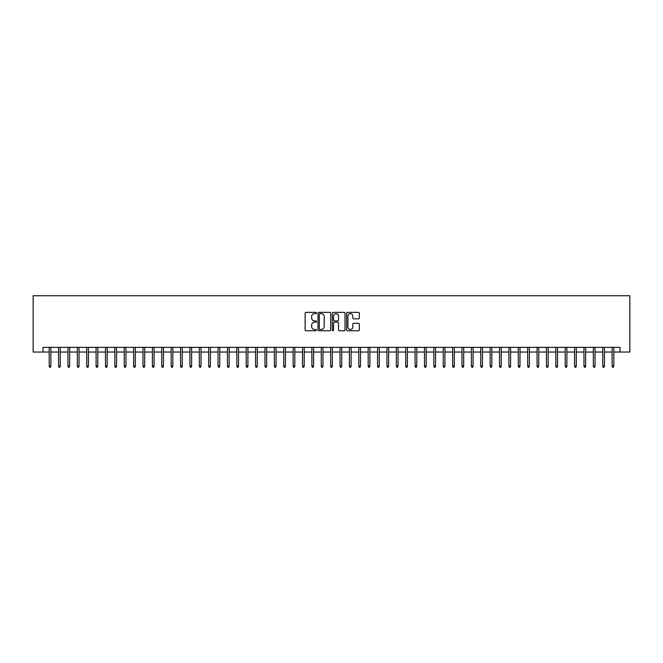 <?xml version="1.0" encoding="UTF-8"?>
<svg xmlns="http://www.w3.org/2000/svg" width="663" height="663" viewBox="0 0 663 663"><rect width="100%" height="100%" fill="white"/><g stroke="black" fill="none" stroke-linecap="round" stroke-linejoin="round"><path stroke-width="0.99" d="M316.491 312.994A0.646 0.646 0 0 0 315.845 312.348L306.057 312.348A0.92 0.92 0 0 0 305.137 313.267L305.137 329.842A0.92 0.92 0 0 0 306.057 330.762L315.845 330.762A0.646 0.646 0 0 0 316.491 330.116A0.646 0.646 0 0 0 315.845 329.478L314.577 329.478A2.95 2.95 0 0 1 311.635 326.527L311.635 325.143A2.95 2.95 0 0 1 314.577 322.201L315.845 322.201A0.646 0.646 0 0 0 316.491 321.555A0.646 0.646 0 0 0 315.845 320.909L314.577 320.909A2.95 2.95 0 0 1 311.635 317.967L311.635 316.582A2.95 2.95 0 0 1 314.577 313.632L315.845 313.632A0.646 0.646 0 0 0 316.491 312.994M358.418 318.837A0.92 0.92 0 0 0 359.338 317.917L359.338 313.267A0.92 0.92 0 0 0 358.418 312.348L347.545 312.348A0.92 0.92 0 0 0 346.625 313.267L346.625 329.842A0.92 0.92 0 0 0 347.545 330.762L358.418 330.762A0.92 0.92 0 0 0 359.338 329.842L359.338 324.224A0.92 0.92 0 0 0 358.418 323.304L353.76 323.304A0.92 0.92 0 0 0 352.84 324.224L352.84 327.008A2.461 2.461 0 0 1 350.379 329.478A2.461 2.461 0 0 1 347.918 327.008L347.918 316.102A2.461 2.461 0 0 1 350.379 313.632A2.461 2.461 0 0 1 352.84 316.102L352.84 317.917A0.92 0.92 0 0 0 353.76 318.837L358.418 318.837M43.004 352.045L43.004 347.354L619.996 347.354L619.996 352.045L629.85 352.045L629.85 295.756L33.15 295.756L33.15 352.045L49.195 352.045M330.696 313.267A0.92 0.92 0 0 0 329.776 312.348L318.903 312.348A0.92 0.92 0 0 0 317.983 313.267L317.983 329.842A0.92 0.92 0 0 0 318.903 330.762L329.776 330.762A0.92 0.92 0 0 0 330.696 329.842L330.696 313.267M333.224 312.348L344.097 312.348A0.92 0.92 0 0 1 345.017 313.267L345.017 329.842A0.92 0.92 0 0 1 344.097 330.762L339.439 330.762A0.92 0.92 0 0 1 338.52 329.842L338.52 323.121A0.92 0.92 0 0 0 337.6 322.201L334.517 322.201A0.92 0.92 0 0 0 333.597 323.121L333.597 330.116A0.646 0.646 0 0 1 332.95 330.762A0.646 0.646 0 0 1 332.304 330.116L332.304 313.267A0.92 0.92 0 0 1 333.224 312.348M50.885 352.045L58.576 352.045M60.267 352.045L67.957 352.045M69.648 352.045L77.339 352.045M79.03 352.045L86.72 352.045M88.411 352.045L96.102 352.045M97.793 352.045L105.483 352.045M107.174 352.045L114.865 352.045M116.555 352.045L124.246 352.045M125.937 352.045L133.636 352.045M135.318 352.045L143.017 352.045M144.7 352.045L152.399 352.045M154.081 352.045L161.78 352.045M163.471 352.045L171.162 352.045M172.852 352.045L180.543 352.045M182.234 352.045L189.925 352.045M191.615 352.045L199.306 352.045M200.997 352.045L208.688 352.045M210.378 352.045L218.069 352.045M219.76 352.045L227.45 352.045M229.141 352.045L236.832 352.045M238.523 352.045L246.213 352.045M247.904 352.045L255.603 352.045M257.285 352.045L264.985 352.045M266.667 352.045L274.366 352.045M276.048 352.045L283.747 352.045M285.438 352.045L293.129 352.045M294.82 352.045L302.51 352.045M304.201 352.045L311.892 352.045M313.582 352.045L321.273 352.045M322.964 352.045L330.655 352.045M332.345 352.045L340.036 352.045M341.727 352.045L349.418 352.045M351.108 352.045L358.799 352.045M360.49 352.045L368.18 352.045M369.871 352.045L377.562 352.045M379.253 352.045L386.952 352.045M388.634 352.045L396.333 352.045M398.015 352.045L405.715 352.045M407.397 352.045L415.096 352.045M416.787 352.045L424.477 352.045M426.168 352.045L433.859 352.045M435.55 352.045L443.24 352.045M444.931 352.045L452.622 352.045M454.312 352.045L462.003 352.045M463.694 352.045L471.385 352.045M473.075 352.045L480.766 352.045M482.457 352.045L490.148 352.045M491.838 352.045L499.529 352.045M501.22 352.045L508.919 352.045M510.601 352.045L518.3 352.045M519.983 352.045L527.682 352.045M529.364 352.045L537.063 352.045M538.754 352.045L546.445 352.045M548.135 352.045L555.826 352.045M557.517 352.045L565.207 352.045M566.898 352.045L574.589 352.045M576.28 352.045L583.97 352.045M585.661 352.045L593.352 352.045M595.043 352.045L602.733 352.045M604.424 352.045L612.115 352.045M613.805 352.045L619.996 352.045M319.922 313.632A0.646 0.646 0 0 0 319.276 314.279L319.276 328.831A0.646 0.646 0 0 0 319.922 329.478L321.257 329.478A2.95 2.95 0 0 0 324.199 326.527L324.199 316.582A2.95 2.95 0 0 0 321.257 313.632L319.922 313.632M338.52 316.143A2.461 2.461 0 0 0 336.058 313.682A2.461 2.461 0 0 0 333.597 316.143L333.597 319.989A0.92 0.92 0 0 0 334.517 320.909L337.6 320.909A0.92 0.92 0 0 0 338.52 319.989L338.52 316.143M49.195 366.026L49.568 367.244L50.504 367.244L50.885 366.026L49.195 366.026L49.195 347.354M50.885 366.026L50.885 347.354M58.576 366.026L58.949 367.244L59.885 367.244L60.267 366.026L58.576 366.026L58.576 347.354M60.267 366.026L60.267 347.354M67.957 366.026L68.33 367.244L69.267 367.244L69.648 366.026L67.957 366.026L67.957 347.354M69.648 366.026L69.648 347.354M77.339 366.026L77.712 367.244L78.657 367.244L79.03 366.026L77.339 366.026L77.339 347.354M79.03 366.026L79.03 347.354M86.72 366.026L87.093 367.244L88.038 367.244L88.411 366.026L86.72 366.026L86.72 347.354M88.411 366.026L88.411 347.354M96.102 366.026L96.483 367.244L97.42 367.244L97.793 366.026L96.102 366.026L96.102 347.354M97.793 366.026L97.793 347.354M105.483 366.026L105.865 367.244L106.801 367.244L107.174 366.026L105.483 366.026L105.483 347.354M107.174 366.026L107.174 347.354M114.865 366.026L115.246 367.244L116.182 367.244L116.555 366.026L114.865 366.026L114.865 347.354M116.555 366.026L116.555 347.354M124.246 366.026L124.627 367.244L125.564 367.244L125.937 366.026L124.246 366.026L124.246 347.354M125.937 366.026L125.937 347.354M133.636 366.026L134.009 367.244L134.945 367.244L135.318 366.026L133.636 366.026L133.636 347.354M135.318 366.026L135.318 347.354M143.017 366.026L143.39 367.244L144.327 367.244L144.7 366.026L143.017 366.026L143.017 347.354M144.7 366.026L144.7 347.354M152.399 366.026L152.772 367.244L153.708 367.244L154.081 366.026L152.399 366.026L152.399 347.354M154.081 366.026L154.081 347.354M161.78 366.026L162.153 367.244L163.09 367.244L163.471 366.026L161.78 366.026L161.78 347.354M163.471 366.026L163.471 347.354M171.162 366.026L171.535 367.244L172.471 367.244L172.852 366.026L171.162 366.026L171.162 347.354M172.852 366.026L172.852 347.354M180.543 366.026L180.916 367.244L181.853 367.244L182.234 366.026L180.543 366.026L180.543 347.354M182.234 366.026L182.234 347.354M189.925 366.026L190.298 367.244L191.234 367.244L191.615 366.026L189.925 366.026L189.925 347.354M191.615 366.026L191.615 347.354M199.306 366.026L199.679 367.244L200.624 367.244L200.997 366.026L199.306 366.026L199.306 347.354M200.997 366.026L200.997 347.354M208.688 366.026L209.06 367.244L210.005 367.244L210.378 366.026L208.688 366.026L208.688 347.354M210.378 366.026L210.378 347.354M218.069 366.026L218.442 367.244L219.387 367.244L219.76 366.026L218.069 366.026L218.069 347.354M219.76 366.026L219.76 347.354M227.45 366.026L227.832 367.244L228.768 367.244L229.141 366.026L227.45 366.026L227.45 347.354M229.141 366.026L229.141 347.354M236.832 366.026L237.213 367.244L238.15 367.244L238.523 366.026L236.832 366.026L236.832 347.354M238.523 366.026L238.523 347.354M246.213 366.026L246.595 367.244L247.531 367.244L247.904 366.026L246.213 366.026L246.213 347.354M247.904 366.026L247.904 347.354M255.603 366.026L255.976 367.244L256.913 367.244L257.285 366.026L255.603 366.026L255.603 347.354M257.285 366.026L257.285 347.354M264.985 366.026L265.357 367.244L266.294 367.244L266.667 366.026L264.985 366.026L264.985 347.354M266.667 366.026L266.667 347.354M274.366 366.026L274.739 367.244L275.675 367.244L276.048 366.026L274.366 366.026L274.366 347.354M276.048 366.026L276.048 347.354M283.747 366.026L284.12 367.244L285.057 367.244L285.438 366.026L283.747 366.026L283.747 347.354M285.438 366.026L285.438 347.354M293.129 366.026L293.502 367.244L294.438 367.244L294.82 366.026L293.129 366.026L293.129 347.354M294.82 366.026L294.82 347.354M302.51 366.026L302.883 367.244L303.82 367.244L304.201 366.026L302.51 366.026L302.51 347.354M304.201 366.026L304.201 347.354M311.892 366.026L312.265 367.244L313.201 367.244L313.582 366.026L311.892 366.026L311.892 347.354M313.582 366.026L313.582 347.354M321.273 366.026L321.646 367.244L322.591 367.244L322.964 366.026L321.273 366.026L321.273 347.354M322.964 366.026L322.964 347.354M330.655 366.026L331.028 367.244L331.972 367.244L332.345 366.026L330.655 366.026L330.655 347.354M332.345 366.026L332.345 347.354M340.036 366.026L340.409 367.244L341.354 367.244L341.727 366.026L340.036 366.026L340.036 347.354M341.727 366.026L341.727 347.354M349.418 366.026L349.799 367.244L350.735 367.244L351.108 366.026L349.418 366.026L349.418 347.354M351.108 366.026L351.108 347.354M358.799 366.026L359.18 367.244L360.117 367.244L360.49 366.026L358.799 366.026L358.799 347.354M360.49 366.026L360.49 347.354M368.18 366.026L368.562 367.244L369.498 367.244L369.871 366.026L368.18 366.026L368.18 347.354M369.871 366.026L369.871 347.354M377.562 366.026L377.943 367.244L378.88 367.244L379.253 366.026L377.562 366.026L377.562 347.354M379.253 366.026L379.253 347.354M386.952 366.026L387.325 367.244L388.261 367.244L388.634 366.026L386.952 366.026L386.952 347.354M388.634 366.026L388.634 347.354M396.333 366.026L396.706 367.244L397.643 367.244L398.015 366.026L396.333 366.026L396.333 347.354M398.015 366.026L398.015 347.354M405.715 366.026L406.087 367.244L407.024 367.244L407.397 366.026L405.715 366.026L405.715 347.354M407.397 366.026L407.397 347.354M415.096 366.026L415.469 367.244L416.405 367.244L416.787 366.026L415.096 366.026L415.096 347.354M416.787 366.026L416.787 347.354M424.477 366.026L424.85 367.244L425.787 367.244L426.168 366.026L424.477 366.026L424.477 347.354M426.168 366.026L426.168 347.354M433.859 366.026L434.232 367.244L435.168 367.244L435.55 366.026L433.859 366.026L433.859 347.354M435.55 366.026L435.55 347.354M443.24 366.026L443.613 367.244L444.558 367.244L444.931 366.026L443.24 366.026L443.24 347.354M444.931 366.026L444.931 347.354M452.622 366.026L452.995 367.244L453.94 367.244L454.312 366.026L452.622 366.026L452.622 347.354M454.312 366.026L454.312 347.354M462.003 366.026L462.376 367.244L463.321 367.244L463.694 366.026L462.003 366.026L462.003 347.354M463.694 366.026L463.694 347.354M471.385 366.026L471.766 367.244L472.702 367.244L473.075 366.026L471.385 366.026L471.385 347.354M473.075 366.026L473.075 347.354M480.766 366.026L481.147 367.244L482.084 367.244L482.457 366.026L480.766 366.026L480.766 347.354M482.457 366.026L482.457 347.354M490.148 366.026L490.529 367.244L491.465 367.244L491.838 366.026L490.148 366.026L490.148 347.354M491.838 366.026L491.838 347.354M499.529 366.026L499.91 367.244L500.847 367.244L501.22 366.026L499.529 366.026L499.529 347.354M501.22 366.026L501.22 347.354M508.919 366.026L509.292 367.244L510.228 367.244L510.601 366.026L508.919 366.026L508.919 347.354M510.601 366.026L510.601 347.354M518.3 366.026L518.673 367.244L519.61 367.244L519.983 366.026L518.3 366.026L518.3 347.354M519.983 366.026L519.983 347.354M527.682 366.026L528.055 367.244L528.991 367.244L529.364 366.026L527.682 366.026L527.682 347.354M529.364 366.026L529.364 347.354M537.063 366.026L537.436 367.244L538.373 367.244L538.754 366.026L537.063 366.026L537.063 347.354M538.754 366.026L538.754 347.354M546.445 366.026L546.818 367.244L547.754 367.244L548.135 366.026L546.445 366.026L546.445 347.354M548.135 366.026L548.135 347.354M555.826 366.026L556.199 367.244L557.135 367.244L557.517 366.026L555.826 366.026L555.826 347.354M557.517 366.026L557.517 347.354M565.207 366.026L565.58 367.244L566.517 367.244L566.898 366.026L565.207 366.026L565.207 347.354M566.898 366.026L566.898 347.354M574.589 366.026L574.962 367.244L575.907 367.244L576.28 366.026L574.589 366.026L574.589 347.354M576.28 366.026L576.28 347.354M583.97 366.026L584.343 367.244L585.288 367.244L585.661 366.026L583.97 366.026L583.97 347.354M585.661 366.026L585.661 347.354M593.352 366.026L593.733 367.244L594.67 367.244L595.043 366.026L593.352 366.026L593.352 347.354M595.043 366.026L595.043 347.354M602.733 366.026L603.115 367.244L604.051 367.244L604.424 366.026L602.733 366.026L602.733 347.354M604.424 366.026L604.424 347.354M612.115 366.026L612.496 367.244L613.432 367.244L613.805 366.026L612.115 366.026L612.115 347.354M613.805 366.026L613.805 347.354"/></g></svg>
